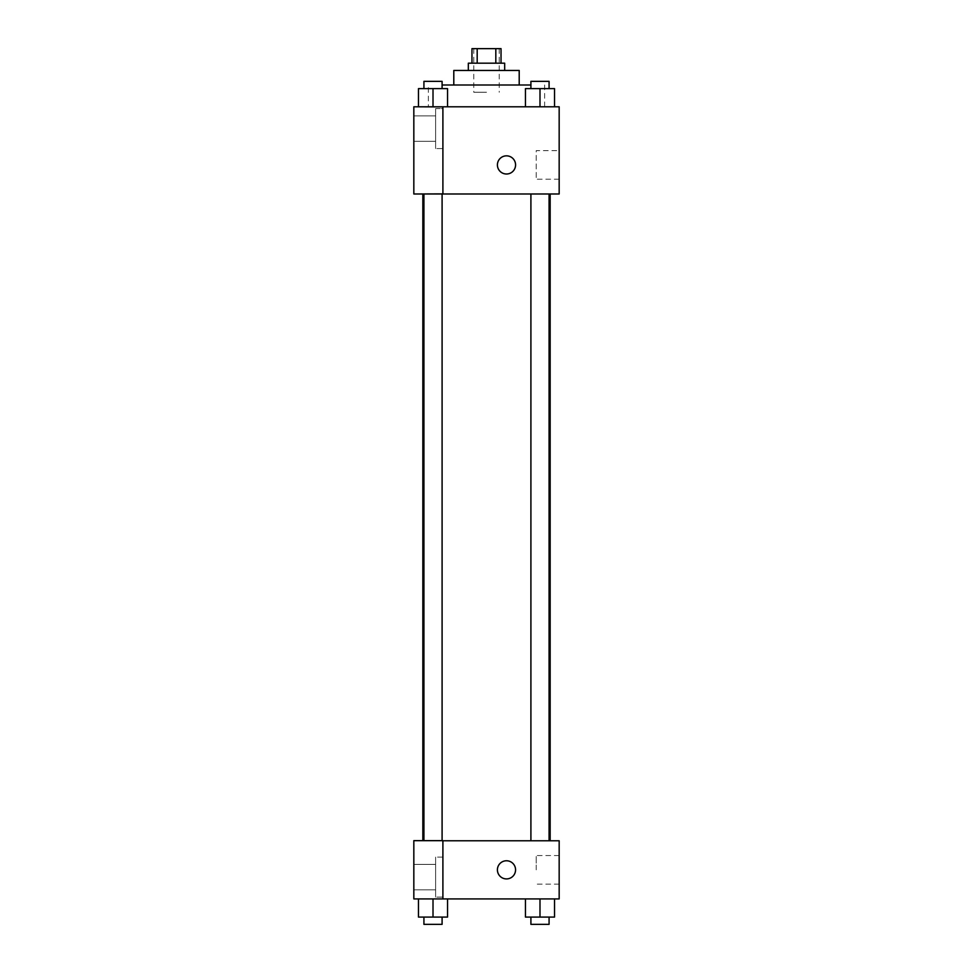<?xml version="1.0" encoding="UTF-8"?>
<svg xmlns="http://www.w3.org/2000/svg" width="973" height="973" viewBox="0 0 973 973"><rect width="100%" height="100%" fill="white"/><g stroke="black" fill="none" stroke-linecap="round" stroke-linejoin="round"><path stroke-width="0.73" stroke-dasharray="4.87 3.65" d="M486.5 92.253L473.778 92.253L486.5 92.253M486.5 48.65L473.778 48.65L486.5 48.65M495.816 63.184L495.816 48.65L501.034 48.65L501.034 63.184L477.184 63.184L501.034 63.184M495.816 48.65L471.966 48.65L471.966 63.184L477.184 63.184L471.966 63.184M504.671 63.184L468.329 63.184M468.329 70.457L504.671 70.457L468.329 70.457M477.184 63.184L477.184 48.65M519.205 70.457L453.795 70.457M453.795 84.992L519.205 84.992L453.795 84.992M530.905 84.992L442.095 84.992M428.363 106.787L544.637 106.787L428.363 106.787L428.363 84.992M559.171 106.787L413.829 106.787L413.829 193.882L442.897 193.882L442.897 106.908L413.829 106.908L442.897 106.908L442.897 193.882L413.829 193.992L559.171 193.992L559.171 106.787M418.475 106.787L447.544 106.787L418.475 106.787L447.544 106.787L418.475 106.787L433.009 106.787L433.009 88.616L418.475 88.616L442.095 88.616L418.475 88.616L418.475 106.787L433.009 106.787L418.475 106.787L418.475 88.616L418.475 106.787L447.544 106.787L433.009 106.787L433.009 88.616L447.544 88.616L423.924 88.616L447.544 88.616L447.544 106.787L447.544 88.616M525.456 106.787L554.525 106.787L525.456 106.787L554.525 106.787L525.456 106.787L539.991 106.787L539.991 88.616L525.456 88.616L549.076 88.616L525.456 88.616L525.456 106.787L539.991 106.787L525.456 106.787L525.456 88.616L525.456 106.787L554.525 106.787L539.991 106.787L539.991 88.616L554.525 88.616L530.905 88.616L554.525 88.616L554.525 106.787L554.525 88.616M515.568 164.923A9.085 9.085 0 0 0 501.946 157.054A9.085 9.085 0 0 0 501.946 172.793A9.085 9.085 0 0 0 515.568 164.923A9.085 9.085 0 0 1 501.946 172.793A9.085 9.085 0 0 1 501.946 157.054A9.085 9.085 0 0 1 515.568 164.923M442.897 108.599L442.897 148.577L442.897 108.599L435.624 108.599L435.624 148.577L435.624 108.599L435.624 148.577L435.624 108.599L442.897 108.599L442.897 148.577L442.897 108.599M435.624 128.594L435.624 115.872L435.624 128.594M413.829 128.594L413.829 115.872L413.829 128.594M559.171 150.633L559.171 179.214L559.171 150.633L536.208 150.633L536.208 179.214L536.208 150.633M413.829 193.882L442.897 193.882L442.897 106.908L413.829 106.908M497.41 164.923A9.085 9.085 0 0 0 511.032 172.793A9.085 9.085 0 0 0 511.032 157.054A9.085 9.085 0 0 0 497.41 164.923M413.829 174.009L413.829 155.838L413.829 174.009M539.991 193.992L530.905 193.992L539.991 193.992M433.009 193.992L442.095 193.992L433.009 193.992M486.5 193.992L550.159 193.992L486.5 193.992M486.5 840.781L422.841 840.781L486.5 840.781M539.991 840.781L530.905 840.781L539.991 840.781M433.009 840.781L442.095 840.781L433.009 840.781M413.829 840.781L442.897 840.781L413.829 840.781L413.829 898.918L442.897 898.918L442.897 840.66L413.829 840.781M442.897 898.918L559.171 898.918L559.171 840.781L442.897 840.66L442.897 898.918L442.897 840.781M413.829 869.85L413.829 860.764L413.829 869.85M413.829 877.111L413.829 889.833L413.829 877.111M435.624 877.111L435.624 889.833L435.624 877.111M435.624 857.128L435.624 897.094L435.624 857.128L435.624 897.094L435.624 857.128L442.897 857.128L442.897 897.094L442.897 857.128L435.624 857.128M442.897 857.128L442.897 897.094L442.897 857.128M442.897 840.66L413.829 840.66L442.897 840.66M433.009 898.918L447.544 898.918L418.475 898.918L447.544 898.918L418.475 898.918L432.997 898.918L433.009 917.077L418.475 917.077L418.475 898.918L433.009 898.918L433.009 917.077L423.924 917.077L442.095 917.077L418.475 917.077L447.544 917.077L423.924 917.077L442.095 917.077L433.009 917.077L433.009 898.918L418.475 898.918L418.475 917.077L418.475 898.918M539.991 917.077L539.991 898.918L539.991 917.077L554.525 917.077L539.991 917.077L554.525 917.077L554.525 898.918L525.456 898.918L554.513 898.918L525.456 898.918L525.456 917.077L539.991 917.077L525.456 917.077L525.456 898.918L554.525 898.918L540.003 898.918L554.525 898.918L540.003 898.918L539.991 917.077L525.456 917.077L525.456 898.918M559.171 869.85L559.171 884.141L559.171 869.85M536.208 869.85L536.208 855.559L536.208 869.85M497.41 869.85A9.085 9.085 0 0 0 511.032 877.707A9.085 9.085 0 0 0 511.032 861.981A9.085 9.085 0 0 0 497.41 869.85M515.568 869.85A9.085 9.085 0 0 0 501.946 861.981A9.085 9.085 0 0 0 501.946 877.707A9.085 9.085 0 0 0 515.568 869.85A9.085 9.085 0 0 1 501.946 877.707A9.085 9.085 0 0 1 501.946 861.981A9.085 9.085 0 0 1 515.568 869.85M530.905 917.077L530.905 924.35L549.076 924.35L530.905 924.35L549.076 924.35L549.076 917.077M554.525 917.077L554.525 898.918L539.991 898.918M423.924 917.077L423.924 924.35L442.095 924.35L423.924 924.35L442.095 924.35L442.095 917.077M447.544 917.077L447.544 898.918L447.544 917.077L433.009 917.077M530.905 88.616L530.905 81.355L549.076 81.355L530.905 81.355L549.076 81.355L549.076 88.616M539.991 106.787L539.991 88.616M423.924 88.616L423.924 81.355L442.095 81.355L423.924 81.355L442.095 81.355L442.095 88.616M433.009 106.787L433.009 88.616M473.778 48.65L473.778 92.253M499.222 48.65L499.222 92.253M544.637 106.787L544.637 84.992M442.897 148.577L435.624 148.577L442.897 148.577M413.829 141.304L435.624 141.304L413.829 141.304M413.829 115.872L435.624 115.872L413.829 115.872M559.171 179.214L536.208 179.214M442.095 840.66L442.095 193.992M423.924 840.66L423.924 193.992M549.076 840.781L549.076 193.992M530.905 840.781L530.905 193.992M413.829 889.833L435.624 889.833L413.829 889.833M413.829 864.401L435.624 864.401L413.829 864.401M442.897 897.094L435.624 897.094L442.897 897.094M559.171 855.559L536.208 855.559M559.171 884.141L536.208 884.141"/><path stroke-width="1.46" d="M477.184 63.184L477.184 48.65L471.966 48.65L471.966 63.184M477.184 48.65L501.034 48.65L501.034 63.184M495.816 63.184L495.816 48.65M468.329 70.457L468.329 63.184L504.671 63.184L504.671 70.457M453.795 84.992L453.795 70.457L519.205 70.457L519.205 84.992M442.095 84.992L530.905 84.992M413.829 106.787L559.171 106.787L559.171 193.992L413.829 193.992L442.897 193.882L442.897 106.908L413.829 106.787M497.41 164.923A9.085 9.085 0 0 1 511.032 157.054A9.085 9.085 0 0 1 511.032 172.793A9.085 9.085 0 0 1 497.41 164.923M413.829 106.908L413.829 193.882M442.897 840.781L559.171 840.781L559.171 898.918L413.829 898.918L413.829 840.66L442.897 840.66L442.897 898.918M497.41 869.85A9.085 9.085 0 0 1 511.032 861.981A9.085 9.085 0 0 1 511.032 877.707A9.085 9.085 0 0 1 497.41 869.85M525.456 898.918L525.456 917.077L554.525 917.077L554.525 898.918L554.525 917.077M539.991 917.077L539.991 898.918M549.076 917.077L549.076 924.35L530.905 924.35L530.905 917.077M418.475 898.918L418.475 917.077L447.544 917.077L447.544 898.918L447.544 917.077M433.009 917.077L433.009 898.918M442.095 917.077L442.095 924.35L423.924 924.35L423.924 917.077M525.456 106.787L525.456 88.616L554.525 88.616L554.525 106.787L554.525 88.616M539.991 106.787L539.991 88.616M549.076 88.616L549.076 81.355L530.905 81.355L530.905 88.616M418.475 106.787L418.475 88.616L447.544 88.616L447.544 106.787L447.544 88.616M433.009 106.787L433.009 88.616M442.095 88.616L442.095 81.355L423.924 81.355L423.924 88.616M550.159 840.781L550.159 193.992M422.841 840.66L422.841 193.992M530.905 193.992L530.905 840.781M549.076 193.992L549.076 840.781M442.095 840.66L442.095 193.992M423.924 840.66L423.924 193.992"/></g></svg>
